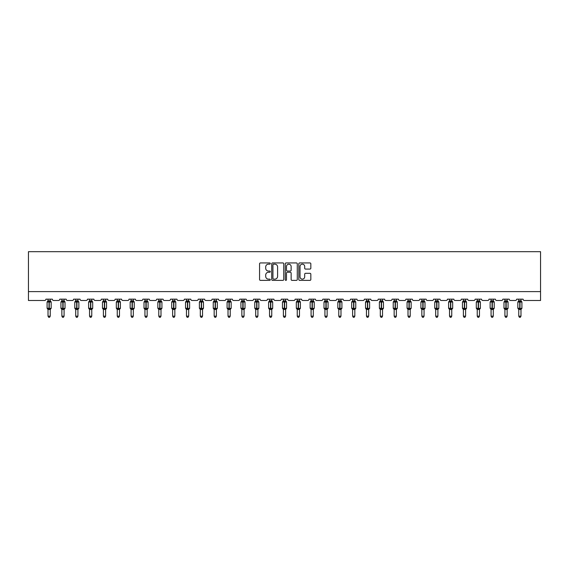 <?xml version="1.0" encoding="UTF-8"?>
<svg xmlns="http://www.w3.org/2000/svg" width="569" height="569" viewBox="0 0 569 569"><rect width="100%" height="100%" fill="white"/><g stroke="black" fill="none" stroke-linecap="round" stroke-linejoin="round"><path stroke-width="0.85" d="M270.303 263.554A0.612 0.612 0 0 0 269.692 262.942L260.431 262.942A0.868 0.868 0 0 0 259.564 263.81L259.564 279.493A0.868 0.868 0 0 0 260.431 280.368L269.692 280.368A0.612 0.612 0 0 0 270.303 279.756A0.612 0.612 0 0 0 269.692 279.144L268.49 279.144A2.788 2.788 0 0 1 265.702 276.356L265.702 275.047A2.788 2.788 0 0 1 268.49 272.259L269.692 272.259A0.612 0.612 0 0 0 270.303 271.655A0.612 0.612 0 0 0 269.692 271.043L268.49 271.043A2.788 2.788 0 0 1 265.702 268.255L265.702 266.946A2.788 2.788 0 0 1 268.49 264.158L269.692 264.158A0.612 0.612 0 0 0 270.303 263.554M309.963 269.08A0.868 0.868 0 0 0 310.83 268.212L310.83 263.81A0.868 0.868 0 0 0 309.963 262.942L299.678 262.942A0.868 0.868 0 0 0 298.81 263.81L298.81 279.493A0.868 0.868 0 0 0 299.678 280.368L309.963 280.368A0.868 0.868 0 0 0 310.83 279.493L310.83 274.18A0.868 0.868 0 0 0 309.963 273.305L305.56 273.305A0.868 0.868 0 0 0 304.692 274.18L304.692 276.811A2.333 2.333 0 0 1 302.359 279.144A2.333 2.333 0 0 1 300.027 276.811L300.027 266.491A2.333 2.333 0 0 1 302.359 264.158A2.333 2.333 0 0 1 304.692 266.491L304.692 268.212A0.868 0.868 0 0 0 305.56 269.08L309.963 269.08M540.55 291.62L540.55 251.683L28.45 251.683L28.45 300.496L44.602 300.496A1.33 1.33 0 0 0 45.933 299.166L52.327 299.166A1.33 1.33 0 0 0 53.657 300.496L58.451 300.496A1.33 1.33 0 0 0 59.781 299.166L66.168 299.166A1.33 1.33 0 0 0 67.498 300.496L72.291 300.496A1.33 1.33 0 0 0 73.621 299.166L80.016 299.166A1.33 1.33 0 0 0 81.346 300.496L86.139 300.496A1.33 1.33 0 0 0 87.47 299.166L93.864 299.166A1.33 1.33 0 0 0 95.194 300.496L99.988 300.496A1.33 1.33 0 0 0 101.318 299.166L107.705 299.166A1.33 1.33 0 0 0 109.035 300.496L113.828 300.496A1.33 1.33 0 0 0 115.158 299.166L121.553 299.166A1.33 1.33 0 0 0 122.883 300.496L127.676 300.496A1.33 1.33 0 0 0 129.007 299.166L135.394 299.166A1.33 1.33 0 0 0 136.731 300.496L141.517 300.496A1.33 1.33 0 0 0 142.855 299.166L149.242 299.166A1.33 1.33 0 0 0 150.572 300.496L155.365 300.496A1.33 1.33 0 0 0 156.695 299.166L163.09 299.166A1.33 1.33 0 0 0 164.42 300.496L169.213 300.496A1.33 1.33 0 0 0 170.544 299.166L176.931 299.166A1.33 1.33 0 0 0 178.261 300.496L183.054 300.496A1.33 1.33 0 0 0 184.384 299.166L190.779 299.166A1.33 1.33 0 0 0 192.109 300.496L196.902 300.496A1.33 1.33 0 0 0 198.232 299.166L204.62 299.166A1.33 1.33 0 0 0 205.957 300.496L210.75 300.496A1.33 1.33 0 0 0 212.081 299.166L218.468 299.166A1.33 1.33 0 0 0 219.798 300.496L224.591 300.496A1.33 1.33 0 0 0 225.921 299.166L232.316 299.166A1.33 1.33 0 0 0 233.646 300.496L238.439 300.496A1.33 1.33 0 0 0 239.769 299.166L246.157 299.166A1.33 1.33 0 0 0 247.494 300.496L252.28 300.496A1.33 1.33 0 0 0 253.618 299.166L260.005 299.166A1.33 1.33 0 0 0 261.335 300.496L266.128 300.496A1.33 1.33 0 0 0 267.458 299.166L273.853 299.166A1.33 1.33 0 0 0 275.183 300.496L279.976 300.496A1.33 1.33 0 0 0 281.306 299.166L287.694 299.166A1.33 1.33 0 0 0 289.024 300.496L293.817 300.496A1.33 1.33 0 0 0 295.147 299.166L301.542 299.166A1.33 1.33 0 0 0 302.872 300.496L307.665 300.496A1.33 1.33 0 0 0 308.995 299.166L315.382 299.166A1.33 1.33 0 0 0 316.72 300.496L321.506 300.496A1.33 1.33 0 0 0 322.843 299.166L329.231 299.166A1.33 1.33 0 0 0 330.561 300.496L335.354 300.496A1.33 1.33 0 0 0 336.684 299.166L343.079 299.166A1.33 1.33 0 0 0 344.409 300.496L349.202 300.496A1.33 1.33 0 0 0 350.532 299.166L356.919 299.166A1.33 1.33 0 0 0 358.25 300.496L363.043 300.496A1.33 1.33 0 0 0 364.38 299.166L370.768 299.166A1.33 1.33 0 0 0 372.098 300.496L376.891 300.496A1.33 1.33 0 0 0 378.221 299.166L384.616 299.166A1.33 1.33 0 0 0 385.946 300.496L390.739 300.496A1.33 1.33 0 0 0 392.069 299.166L398.456 299.166A1.33 1.33 0 0 0 399.787 300.496L404.58 300.496A1.33 1.33 0 0 0 405.91 299.166L412.305 299.166A1.33 1.33 0 0 0 413.635 300.496L418.428 300.496A1.33 1.33 0 0 0 419.758 299.166L426.145 299.166A1.33 1.33 0 0 0 427.483 300.496L432.269 300.496A1.33 1.33 0 0 0 433.606 299.166L439.993 299.166A1.33 1.33 0 0 0 441.324 300.496L446.117 300.496A1.33 1.33 0 0 0 447.447 299.166L453.842 299.166A1.33 1.33 0 0 0 455.172 300.496L459.965 300.496A1.33 1.33 0 0 0 461.295 299.166L467.682 299.166A1.33 1.33 0 0 0 469.012 300.496L473.806 300.496A1.33 1.33 0 0 0 475.136 299.166L481.53 299.166A1.33 1.33 0 0 0 482.861 300.496L487.654 300.496A1.33 1.33 0 0 0 488.984 299.166L495.379 299.166A1.33 1.33 0 0 0 496.709 300.496L501.502 300.496A1.33 1.33 0 0 0 502.832 299.166L509.219 299.166A1.33 1.33 0 0 0 510.549 300.496L515.343 300.496A1.33 1.33 0 0 0 516.673 299.166L523.067 299.166A1.33 1.33 0 0 0 524.398 300.496L540.55 300.496L540.55 291.62L28.45 291.62M283.739 263.81A0.868 0.868 0 0 0 282.864 262.942L272.587 262.942A0.868 0.868 0 0 0 271.719 263.81L271.719 279.493A0.868 0.868 0 0 0 272.587 280.368L282.864 280.368A0.868 0.868 0 0 0 283.739 279.493L283.739 263.81M286.136 262.942L296.413 262.942A0.868 0.868 0 0 1 297.281 263.81L297.281 279.493A0.868 0.868 0 0 1 296.413 280.368L292.011 280.368A0.868 0.868 0 0 1 291.143 279.493L291.143 273.134A0.868 0.868 0 0 0 290.268 272.259L287.352 272.259A0.868 0.868 0 0 0 286.484 273.134L286.484 279.756A0.612 0.612 0 0 1 285.873 280.368A0.612 0.612 0 0 1 285.261 279.756L285.261 263.81A0.868 0.868 0 0 1 286.136 262.942M273.547 264.158A0.612 0.612 0 0 0 272.935 264.77L272.935 278.533A0.612 0.612 0 0 0 273.547 279.144L274.806 279.144A2.788 2.788 0 0 0 277.594 276.356L277.594 266.946A2.788 2.788 0 0 0 274.806 264.158L273.547 264.158M291.143 266.534A2.333 2.333 0 0 0 288.81 264.208A2.333 2.333 0 0 0 286.484 266.534L286.484 270.175A0.868 0.868 0 0 0 287.352 271.043L290.268 271.043A0.868 0.868 0 0 0 291.143 270.175L291.143 266.534M48.016 316.165L50.236 316.165L49.574 317.317L48.685 317.317L48.016 316.165L48.016 309.429A0.974 0.932 180 0 0 47.504 308.611L49.261 308.242L49.261 301.627L50.883 301.613A0.441 0.441 0 0 1 51.167 302.025L47.085 302.025L47.085 308.242L48.998 308.242L48.998 301.627L47.504 301.655A0.974 0.932 0 0 0 48.016 300.837M50.236 316.165L50.243 309.387L48.998 309.515L48.998 308.64L51.167 308.242A0.441 0.441 0 0 1 50.883 308.661L50.236 309.572M50.236 309.429L50.236 309.429A0.974 0.932 180 0 1 50.755 308.611L49.261 308.64L49.261 309.515M48.998 309.515L48.016 309.429M48.016 299.166L48.016 300.88L50.236 300.837A0.974 0.932 0 0 0 50.755 301.655M50.236 299.166L50.236 300.845M48.016 300.88L47.696 301.94L48.016 300.88M50.563 301.94L50.243 300.88M50.243 309.387L50.563 308.327M48.016 309.387L47.696 308.327M61.865 316.165L64.084 316.165L63.415 317.317L62.533 317.317L61.865 316.165L61.865 309.429A0.974 0.932 180 0 0 61.352 308.611L63.109 308.242L63.109 301.627L64.724 301.613A0.441 0.441 0 0 1 65.015 302.025L60.933 302.025L60.933 308.242L62.839 308.242L62.839 301.627L61.352 301.655A0.974 0.932 0 0 0 61.865 300.837M64.084 316.165L64.084 309.387L62.839 309.515L62.839 308.64L65.015 308.242A0.441 0.441 0 0 1 64.724 308.661L64.084 309.572M64.084 309.429L64.084 309.429A0.974 0.932 180 0 1 64.596 308.611L63.109 308.64L63.109 309.515M62.839 309.515L61.865 309.429M61.865 299.166L61.865 300.88L64.084 300.837A0.974 0.932 0 0 0 64.596 301.655M64.084 299.166L64.084 300.845M61.865 300.88L61.544 301.94L61.865 300.88M64.404 301.94L64.084 300.88M64.084 309.387L64.404 308.327M61.865 309.387L61.544 308.327M75.713 316.165L77.932 316.165L77.263 317.317L76.374 317.317L75.713 316.165L75.713 309.429A0.974 0.932 180 0 0 75.2 308.611L76.95 308.242L76.95 301.627L78.572 301.613A0.441 0.441 0 0 1 78.863 302.025L74.781 302.025L74.781 308.242L76.687 308.242L76.687 301.627L75.2 301.655A0.974 0.932 0 0 0 75.713 300.837M77.932 316.165L77.932 309.387L76.687 309.515L76.687 308.64L78.863 308.242A0.441 0.441 0 0 1 78.572 308.661L77.932 309.572M77.932 309.429L77.932 309.429A0.974 0.932 180 0 1 78.444 308.611L76.95 308.64L76.95 309.515M76.687 309.515L75.713 309.429M75.713 299.166L75.713 300.88L77.932 300.837A0.974 0.932 0 0 0 78.444 301.655M77.932 299.166L77.932 300.845M75.713 300.88L75.385 301.94L75.713 300.88M78.252 301.94L77.932 300.88M77.932 309.387L78.252 308.327M75.713 309.387L75.385 308.327M89.553 316.165L91.773 316.165L91.111 317.317L90.222 317.317L89.553 316.165L89.553 309.429A0.974 0.932 180 0 0 89.041 308.611L90.798 308.242L90.798 301.627L92.413 301.613A0.441 0.441 0 0 1 92.704 302.025L88.622 302.025L88.622 308.242L90.535 308.242L90.535 301.627L89.041 301.655A0.974 0.932 0 0 0 89.553 300.837M91.773 316.165L91.773 309.387L90.535 309.515L90.535 308.64L92.704 308.242A0.441 0.441 0 0 1 92.413 308.661L91.773 309.572M91.773 309.429L91.773 309.429A0.974 0.932 180 0 1 92.285 308.611L90.798 308.64L90.798 309.515M90.535 309.515L89.553 309.429M89.553 299.166L89.553 300.88L91.773 300.837A0.974 0.932 0 0 0 92.285 301.655M91.773 299.166L91.773 300.845M89.553 300.88L89.233 301.94L89.553 300.88M92.1 301.94L91.773 300.88M91.773 309.387L92.1 308.327M89.553 309.387L89.233 308.327M103.402 316.165L105.621 316.165L104.952 317.317L104.07 317.317L103.402 316.165L103.402 309.429A0.974 0.932 180 0 0 102.889 308.611L104.646 308.242L104.646 301.627L106.261 301.613A0.441 0.441 0 0 1 106.552 302.025L102.47 302.025L102.47 308.242L104.376 308.242L104.376 301.627L102.889 301.655A0.974 0.932 0 0 0 103.402 300.837M105.621 316.165L105.621 309.387L104.376 309.515L104.376 308.64L106.552 308.242A0.441 0.441 0 0 1 106.261 308.661L105.621 309.572M105.621 309.429L105.621 309.429A0.974 0.932 180 0 1 106.133 308.611L104.646 308.64L104.646 309.515M104.376 309.515L103.402 309.429M103.402 299.166L103.402 300.88L105.621 300.837A0.974 0.932 0 0 0 106.133 301.655M105.621 299.166L105.621 300.845M103.402 300.88L103.081 301.94L103.402 300.88M105.941 301.94L105.621 300.88M105.621 309.387L105.941 308.327M103.402 309.387L103.081 308.327M117.25 316.165L119.469 316.165L118.8 317.317L117.911 317.317L117.25 316.165L117.25 309.429A0.974 0.932 180 0 0 116.73 308.611L118.487 308.242L118.487 301.627L120.109 301.613A0.441 0.441 0 0 1 120.4 302.025L116.318 302.025L116.318 308.242L118.224 308.242L118.224 301.627L116.73 301.655A0.974 0.932 0 0 0 117.25 300.837M119.469 316.165L119.469 309.387L118.224 309.515L118.224 308.64L120.4 308.242A0.441 0.441 0 0 1 120.109 308.661L119.469 309.572M119.469 309.429L119.469 309.429A0.974 0.932 180 0 1 119.981 308.611L118.487 308.64L118.487 309.515M118.224 309.515L117.25 309.429M117.25 299.166L117.242 300.88L119.469 300.837A0.974 0.932 0 0 0 119.981 301.655M119.469 299.166L119.469 300.845M117.242 300.88L116.922 301.94L117.242 300.88M119.789 301.94L119.469 300.88M119.469 309.387L119.789 308.327M117.242 309.387L116.922 308.327M131.09 316.165L133.31 316.165L132.641 317.317L131.759 317.317L131.09 316.165L131.09 309.429A0.974 0.932 180 0 0 130.578 308.611L132.335 308.242L132.335 301.627L133.95 301.613A0.441 0.441 0 0 1 134.241 302.025L130.159 302.025L130.159 308.242L132.065 308.242L132.065 301.627L130.578 301.655A0.974 0.932 0 0 0 131.09 300.837M133.31 316.165L133.31 309.387L132.065 309.515L132.065 308.64L134.241 308.242A0.441 0.441 0 0 1 133.95 308.661L133.31 309.572M133.31 309.429L133.31 309.429A0.974 0.932 180 0 1 133.822 308.611L132.335 308.64L132.335 309.515M132.065 309.515L131.09 309.429M131.09 299.166L131.09 300.88L133.31 300.837A0.974 0.932 0 0 0 133.822 301.655M133.31 299.166L133.31 300.845M131.09 300.88L130.77 301.94L131.09 300.88M133.63 301.94L133.31 300.88M133.31 309.387L133.63 308.327M131.09 309.387L130.77 308.327M144.939 316.165L147.158 316.165L146.489 317.317L145.6 317.317L144.939 316.165L144.939 309.429A0.974 0.932 180 0 0 144.426 308.611L146.183 308.242L146.183 301.627L147.798 301.613A0.441 0.441 0 0 1 148.089 302.025L144.007 302.025L144.007 308.242L145.913 308.242L145.913 301.627L144.426 301.655A0.974 0.932 0 0 0 144.939 300.837M147.158 316.165L147.158 309.387L145.913 309.515L145.913 308.64L148.089 308.242A0.441 0.441 0 0 1 147.798 308.661L147.158 309.572M147.158 309.429L147.158 309.429A0.974 0.932 180 0 1 147.67 308.611L146.183 308.64L146.183 309.515M145.913 309.515L144.939 309.429M144.939 299.166L144.939 300.88L147.158 300.837A0.974 0.932 0 0 0 147.67 301.655M147.158 299.166L147.158 300.845M144.939 300.88L144.618 301.94L144.939 300.88M147.478 301.94L147.158 300.88M147.158 309.387L147.478 308.327M144.939 309.387L144.618 308.327M158.779 316.165L160.999 316.165L160.337 317.317L159.448 317.317L158.779 316.165L158.779 309.429A0.974 0.932 180 0 0 158.267 308.611L160.024 308.242L160.024 301.627L161.639 301.613A0.441 0.441 0 0 1 161.93 302.025L157.848 302.025L157.848 308.242L159.761 308.242L159.761 301.627L158.267 301.655A0.974 0.932 0 0 0 158.779 300.837M160.999 316.165L160.999 309.387L159.761 309.515L159.761 308.64L161.93 308.242A0.441 0.441 0 0 1 161.639 308.661L160.999 309.572M160.999 309.429L160.999 309.429A0.974 0.932 180 0 1 161.511 308.611L160.024 308.64L160.024 309.515M159.761 309.515L158.779 309.429M158.779 299.166L158.779 300.88L160.999 300.837A0.974 0.932 0 0 0 161.511 301.655M160.999 299.166L160.999 300.845M158.779 300.88L158.459 301.94L158.779 300.88M161.326 301.94L160.999 300.88M160.999 309.387L161.326 308.327M158.779 309.387L158.459 308.327M172.627 316.165L174.847 316.165L174.178 317.317L173.296 317.317L172.627 316.165L172.627 309.429A0.974 0.932 180 0 0 172.115 308.611L173.872 308.242L173.872 301.627L175.487 301.613A0.441 0.441 0 0 1 175.778 302.025L171.696 302.025L171.696 308.242L173.602 308.242L173.602 301.627L172.115 301.655A0.974 0.932 0 0 0 172.627 300.837M174.847 316.165L174.847 309.387L173.602 309.515L173.602 308.64L175.778 308.242A0.441 0.441 0 0 1 175.487 308.661L174.847 309.572M174.847 309.429L174.847 309.429A0.974 0.932 180 0 1 175.359 308.611L173.872 308.64L173.872 309.515M173.602 309.515L172.627 309.429M172.627 299.166L172.627 300.88L174.847 300.837A0.974 0.932 0 0 0 175.359 301.655M174.847 299.166L174.847 300.845M172.627 300.88L172.307 301.94L172.627 300.88M175.167 301.94L174.847 300.88M174.847 309.387L175.167 308.327M172.627 309.387L172.307 308.327M186.476 316.165L188.695 316.165L188.026 317.317L187.137 317.317L186.476 316.165L186.476 309.429A0.974 0.932 180 0 0 185.963 308.611L187.713 308.242L187.713 301.627L189.335 301.613A0.441 0.441 0 0 1 189.626 302.025L185.544 302.025L185.544 308.242L187.45 308.242L187.45 301.627L185.963 301.655A0.974 0.932 0 0 0 186.476 300.837M188.695 316.165L188.695 309.387L187.45 309.515L187.45 308.64L189.626 308.242A0.441 0.441 0 0 1 189.335 308.661L188.695 309.572M188.695 309.429L188.695 309.429A0.974 0.932 180 0 1 189.207 308.611L187.713 308.64L187.713 309.515M187.45 309.515L186.476 309.429M186.476 299.166L186.476 300.88L188.695 300.837A0.974 0.932 0 0 0 189.207 301.655M188.695 299.166L188.695 300.845M186.476 300.88L186.148 301.94L186.476 300.88M189.015 301.94L188.695 300.88M188.695 309.387L189.015 308.327M186.476 309.387L186.148 308.327M200.316 316.165L202.536 316.165L201.874 317.317L200.985 317.317L200.316 316.165L200.316 309.429A0.974 0.932 180 0 0 199.804 308.611L201.561 308.242L201.561 301.627L203.176 301.613A0.441 0.441 0 0 1 203.467 302.025L199.385 302.025L199.385 308.242L201.298 308.242L201.298 301.627L199.804 301.655A0.974 0.932 0 0 0 200.316 300.837M202.536 316.165L202.536 309.387L201.298 309.515L201.298 308.64L203.467 308.242A0.441 0.441 0 0 1 203.176 308.661L202.536 309.572M202.536 309.429L202.536 309.429A0.974 0.932 180 0 1 203.048 308.611L201.561 308.64L201.561 309.515M201.298 309.515L200.316 309.429M200.316 299.166L200.316 300.88L202.536 300.837A0.974 0.932 0 0 0 203.048 301.655M202.536 299.166L202.536 300.845M200.316 300.88L199.996 301.94L200.316 300.88M202.863 301.94L202.536 300.88M202.536 309.387L202.863 308.327M200.316 309.387L199.996 308.327M214.164 316.165L216.384 316.165L215.715 317.317L214.833 317.317L214.164 316.165L214.164 309.429A0.974 0.932 180 0 0 213.652 308.611L215.409 308.242L215.409 301.627L217.024 301.613A0.441 0.441 0 0 1 217.315 302.025L213.233 302.025L213.233 308.242L215.139 308.242L215.139 301.627L213.652 301.655A0.974 0.932 0 0 0 214.164 300.837M216.384 316.165L216.384 309.387L215.139 309.515L215.139 308.64L217.315 308.242A0.441 0.441 0 0 1 217.024 308.661L216.384 309.572M216.384 309.429L216.384 309.429A0.974 0.932 180 0 1 216.896 308.611L215.409 308.64L215.409 309.515M215.139 309.515L214.164 309.429M214.164 299.166L214.164 300.88L216.384 300.837A0.974 0.932 0 0 0 216.896 301.655M216.384 299.166L216.384 300.845M214.164 300.88L213.844 301.94L214.164 300.88M216.704 301.94L216.384 300.88M216.384 309.387L216.704 308.327M214.164 309.387L213.844 308.327M228.013 316.165L230.225 316.165L229.563 317.317L228.674 317.317L228.013 316.165L228.013 309.429A0.974 0.932 180 0 0 227.493 308.611L229.25 308.242L229.25 301.627L230.872 301.613A0.441 0.441 0 0 1 231.163 302.025L227.081 302.025L227.081 308.242L228.987 308.242L228.987 301.627L227.493 301.655A0.974 0.932 0 0 0 228.013 300.837M230.225 316.165L230.232 309.387L228.987 309.515L228.987 308.64L231.163 308.242A0.441 0.441 0 0 1 230.872 308.661L230.225 309.572M230.225 309.429L230.225 309.429A0.974 0.932 180 0 1 230.744 308.611L229.25 308.64L229.25 309.515M228.987 309.515L228.013 309.429M228.013 299.166L228.005 300.88L230.225 300.837A0.974 0.932 0 0 0 230.744 301.655M230.225 299.166L230.225 300.845M228.005 300.88L227.685 301.94L228.005 300.88M230.552 301.94L230.232 300.88M230.232 309.387L230.552 308.327M228.005 309.387L227.685 308.327M241.853 316.165L244.073 316.165L243.404 317.317L242.522 317.317L241.853 316.165L241.853 309.429A0.974 0.932 180 0 0 241.341 308.611L243.098 308.242L243.098 301.627L244.713 301.613A0.441 0.441 0 0 1 245.004 302.025L240.922 302.025L240.922 308.242L242.828 308.242L242.828 301.627L241.341 301.655A0.974 0.932 0 0 0 241.853 300.837M244.073 316.165L244.073 309.387L242.828 309.515L242.828 308.64L245.004 308.242A0.441 0.441 0 0 1 244.713 308.661L244.073 309.572M244.073 309.429L244.073 309.429A0.974 0.932 180 0 1 244.585 308.611L243.098 308.64L243.098 309.515M242.828 309.515L241.853 309.429M241.853 299.166L241.853 300.88L244.073 300.837A0.974 0.932 0 0 0 244.585 301.655M244.073 299.166L244.073 300.845M241.853 300.88L241.533 301.94L241.853 300.88M244.393 301.94L244.073 300.88M244.073 309.387L244.393 308.327M241.853 309.387L241.533 308.327M255.701 316.165L257.921 316.165L257.252 317.317L256.363 317.317L255.701 316.165L255.701 309.429A0.974 0.932 180 0 0 255.189 308.611L256.939 308.242L256.939 301.627L258.561 301.613A0.441 0.441 0 0 1 258.852 302.025L254.77 302.025L254.77 308.242L256.676 308.242L256.676 301.627L255.189 301.655A0.974 0.932 0 0 0 255.701 300.837M257.921 316.165L257.921 309.387L256.676 309.515L256.676 308.64L258.852 308.242A0.441 0.441 0 0 1 258.561 308.661L257.921 309.572M257.921 309.429L257.921 309.429A0.974 0.932 180 0 1 258.433 308.611L256.939 308.64L256.939 309.515M256.676 309.515L255.701 309.429M255.701 299.166L255.701 300.88L257.921 300.837A0.974 0.932 0 0 0 258.433 301.655M257.921 299.166L257.921 300.845M255.701 300.88L255.381 301.94L255.701 300.88M258.241 301.94L257.921 300.88M257.921 309.387L258.241 308.327M255.701 309.387L255.381 308.327M269.542 316.165L271.762 316.165L271.1 317.317L270.211 317.317L269.542 316.165L269.542 309.429A0.974 0.932 180 0 0 269.03 308.611L270.787 308.242L270.787 301.627L272.402 301.613A0.441 0.441 0 0 1 272.693 302.025L268.611 302.025L268.611 308.242L270.524 308.242L270.524 301.627L269.03 301.655A0.974 0.932 0 0 0 269.542 300.837M271.762 316.165L271.762 309.387L270.524 309.515L270.524 308.64L272.693 308.242A0.441 0.441 0 0 1 272.402 308.661L271.762 309.572M271.762 309.429L271.762 309.429A0.974 0.932 180 0 1 272.274 308.611L270.787 308.64L270.787 309.515M270.524 309.515L269.542 309.429M269.542 299.166L269.542 300.88L271.762 300.837A0.974 0.932 0 0 0 272.274 301.655M271.762 299.166L271.762 300.845M269.542 300.88L269.222 301.94L269.542 300.88M272.089 301.94L271.762 300.88M271.762 309.387L272.089 308.327M269.542 309.387L269.222 308.327M283.39 316.165L285.61 316.165L284.941 317.317L284.059 317.317L283.39 316.165L283.39 309.429A0.974 0.932 180 0 0 282.878 308.611L284.635 308.242L284.635 301.627L286.25 301.613A0.441 0.441 0 0 1 286.541 302.025L282.459 302.025L282.459 308.242L284.365 308.242L284.365 301.627L282.878 301.655A0.974 0.932 0 0 0 283.39 300.837M285.61 316.165L285.61 309.387L284.365 309.515L284.365 308.64L286.541 308.242A0.441 0.441 0 0 1 286.25 308.661L285.61 309.572M285.61 309.429L285.61 309.429A0.974 0.932 180 0 1 286.122 308.611L284.635 308.64L284.635 309.515M284.365 309.515L283.39 309.429M283.39 299.166L283.39 300.88L285.61 300.837A0.974 0.932 0 0 0 286.122 301.655M285.61 299.166L285.61 300.845M283.39 300.88L283.07 301.94L283.39 300.88M285.93 301.94L285.61 300.88M285.61 309.387L285.93 308.327M283.39 309.387L283.07 308.327M297.238 316.165L299.458 316.165L298.789 317.317L297.9 317.317L297.238 316.165L297.238 309.429A0.974 0.932 180 0 0 296.726 308.611L298.476 308.242L298.476 301.627L300.098 301.613A0.441 0.441 0 0 1 300.389 302.025L296.307 302.025L296.307 308.242L298.213 308.242L298.213 301.627L296.726 301.655A0.974 0.932 0 0 0 297.238 300.837M299.458 316.165L299.458 309.387L298.213 309.515L298.213 308.64L300.389 308.242A0.441 0.441 0 0 1 300.098 308.661L299.458 309.572M299.458 309.429L299.458 309.429A0.974 0.932 180 0 1 299.97 308.611L298.476 308.64L298.476 309.515M298.213 309.515L297.238 309.429M297.238 299.166L297.238 300.88L299.458 300.837A0.974 0.932 0 0 0 299.97 301.655M299.458 299.166L299.458 300.845M297.238 300.88L296.911 301.94L297.238 300.88M299.778 301.94L299.458 300.88M299.458 309.387L299.778 308.327M297.238 309.387L296.911 308.327M311.079 316.165L313.299 316.165L312.637 317.317L311.748 317.317L311.079 316.165L311.079 309.429A0.974 0.932 180 0 0 310.567 308.611L312.324 308.242L312.324 301.627L313.939 301.613A0.441 0.441 0 0 1 314.23 302.025L310.148 302.025L310.148 308.242L312.061 308.242L312.061 301.627L310.567 301.655A0.974 0.932 0 0 0 311.079 300.837M313.299 316.165L313.299 309.387L312.061 309.515L312.061 308.64L314.23 308.242A0.441 0.441 0 0 1 313.939 308.661L313.299 309.572M313.299 309.429L313.299 309.429A0.974 0.932 180 0 1 313.811 308.611L312.324 308.64L312.324 309.515M312.061 309.515L311.079 309.429M311.079 299.166L311.079 300.88L313.299 300.837A0.974 0.932 0 0 0 313.811 301.655M313.299 299.166L313.299 300.845M311.079 300.88L310.759 301.94L311.079 300.88M313.619 301.94L313.299 300.88M313.299 309.387L313.619 308.327M311.079 309.387L310.759 308.327M324.927 316.165L327.147 316.165L326.478 317.317L325.596 317.317L324.927 316.165L324.927 309.429A0.974 0.932 180 0 0 324.415 308.611L326.172 308.242L326.172 301.627L327.787 301.613A0.441 0.441 0 0 1 328.078 302.025L323.996 302.025L323.996 308.242L325.902 308.242L325.902 301.627L324.415 301.655A0.974 0.932 0 0 0 324.927 300.837M327.147 316.165L327.147 309.387L325.902 309.515L325.902 308.64L328.078 308.242A0.441 0.441 0 0 1 327.787 308.661L327.147 309.572M327.147 309.429L327.147 309.429A0.974 0.932 180 0 1 327.659 308.611L326.172 308.64L326.172 309.515M325.902 309.515L324.927 309.429M324.927 299.166L324.927 300.88L327.147 300.837A0.974 0.932 0 0 0 327.659 301.655M327.147 299.166L327.147 300.845M324.927 300.88L324.607 301.94L324.927 300.88M327.467 301.94L327.147 300.88M327.147 309.387L327.467 308.327M324.927 309.387L324.607 308.327M338.775 316.165L340.987 316.165L340.326 317.317L339.437 317.317L338.775 316.165L338.775 309.429A0.974 0.932 180 0 0 338.256 308.611L340.013 308.242L340.013 301.627L341.635 301.613A0.441 0.441 0 0 1 341.919 302.025L337.837 302.025L337.837 308.242L339.75 308.242L339.75 301.627L338.256 301.655A0.974 0.932 0 0 0 338.775 300.837M340.987 316.165L340.995 309.387L339.75 309.515L339.75 308.64L341.919 308.242A0.441 0.441 0 0 1 341.635 308.661L340.987 309.572M340.987 309.429L340.987 309.429A0.974 0.932 180 0 1 341.507 308.611L340.013 308.64L340.013 309.515M339.75 309.515L338.775 309.429M338.775 299.166L338.768 300.88L340.987 300.837A0.974 0.932 0 0 0 341.507 301.655M340.987 299.166L340.987 300.845M338.768 300.88L338.448 301.94L338.768 300.88M341.315 301.94L340.995 300.88M340.995 309.387L341.315 308.327M338.768 309.387L338.448 308.327M352.616 316.165L354.836 316.165L354.167 317.317L353.285 317.317L352.616 316.165L352.616 309.429A0.974 0.932 180 0 0 352.104 308.611L353.861 308.242L353.861 301.627L355.476 301.613A0.441 0.441 0 0 1 355.767 302.025L351.685 302.025L351.685 308.242L353.591 308.242L353.591 301.627L352.104 301.655A0.974 0.932 0 0 0 352.616 300.837M354.836 316.165L354.836 309.387L353.591 309.515L353.591 308.64L355.767 308.242A0.441 0.441 0 0 1 355.476 308.661L354.836 309.572M354.836 309.429L354.836 309.429A0.974 0.932 180 0 1 355.348 308.611L353.861 308.64L353.861 309.515M353.591 309.515L352.616 309.429M352.616 299.166L352.616 300.88L354.836 300.837A0.974 0.932 0 0 0 355.348 301.655M354.836 299.166L354.836 300.845M352.616 300.88L352.296 301.94L352.616 300.88M355.156 301.94L354.836 300.88M354.836 309.387L355.156 308.327M352.616 309.387L352.296 308.327M366.464 316.165L368.684 316.165L368.015 317.317L367.126 317.317L366.464 316.165L366.464 309.429A0.974 0.932 180 0 0 365.952 308.611L367.702 308.242L367.702 301.627L369.324 301.613A0.441 0.441 0 0 1 369.615 302.025L365.533 302.025L365.533 308.242L367.439 308.242L367.439 301.627L365.952 301.655A0.974 0.932 0 0 0 366.464 300.837M368.684 316.165L368.684 309.387L367.439 309.515L367.439 308.64L369.615 308.242A0.441 0.441 0 0 1 369.324 308.661L368.684 309.572M368.684 309.429L368.684 309.429A0.974 0.932 180 0 1 369.196 308.611L367.702 308.64L367.702 309.515M367.439 309.515L366.464 309.429M366.464 299.166L366.464 300.88L368.684 300.837A0.974 0.932 0 0 0 369.196 301.655M368.684 299.166L368.684 300.845M366.464 300.88L366.137 301.94L366.464 300.88M369.004 301.94L368.684 300.88M368.684 309.387L369.004 308.327M366.464 309.387L366.137 308.327M380.305 316.165L382.524 316.165L381.863 317.317L380.974 317.317L380.305 316.165L380.305 309.429A0.974 0.932 180 0 0 379.793 308.611L381.55 308.242L381.55 301.627L383.165 301.613A0.441 0.441 0 0 1 383.456 302.025L379.374 302.025L379.374 308.242L381.287 308.242L381.287 301.627L379.793 301.655A0.974 0.932 0 0 0 380.305 300.837M382.524 316.165L382.524 309.387L381.287 309.515L381.287 308.64L383.456 308.242A0.441 0.441 0 0 1 383.165 308.661L382.524 309.572M382.524 309.429L382.524 309.429A0.974 0.932 180 0 1 383.037 308.611L381.55 308.64L381.55 309.515M381.287 309.515L380.305 309.429M380.305 299.166L380.305 300.88L382.524 300.837A0.974 0.932 0 0 0 383.037 301.655M382.524 299.166L382.524 300.845M380.305 300.88L379.985 301.94L380.305 300.88M382.852 301.94L382.524 300.88M382.524 309.387L382.852 308.327M380.305 309.387L379.985 308.327M394.153 316.165L396.373 316.165L395.704 317.317L394.822 317.317L394.153 316.165L394.153 309.429A0.974 0.932 180 0 0 393.641 308.611L395.398 308.242L395.398 301.627L397.013 301.613A0.441 0.441 0 0 1 397.304 302.025L393.222 302.025L393.222 308.242L395.128 308.242L395.128 301.627L393.641 301.655A0.974 0.932 0 0 0 394.153 300.837M396.373 316.165L396.373 309.387L395.128 309.515L395.128 308.64L397.304 308.242A0.441 0.441 0 0 1 397.013 308.661L396.373 309.572M396.373 309.429L396.373 309.429A0.974 0.932 180 0 1 396.885 308.611L395.398 308.64L395.398 309.515M395.128 309.515L394.153 309.429M394.153 299.166L394.153 300.88L396.373 300.837A0.974 0.932 0 0 0 396.885 301.655M396.373 299.166L396.373 300.845M394.153 300.88L393.833 301.94L394.153 300.88M396.693 301.94L396.373 300.88M396.373 309.387L396.693 308.327M394.153 309.387L393.833 308.327M408.001 316.165L410.221 316.165L409.552 317.317L408.663 317.317L408.001 316.165L408.001 309.429A0.974 0.932 180 0 0 407.489 308.611L409.239 308.242L409.239 301.627L410.861 301.613A0.441 0.441 0 0 1 411.152 302.025L407.07 302.025L407.07 308.242L408.976 308.242L408.976 301.627L407.489 301.655A0.974 0.932 0 0 0 408.001 300.837M410.221 316.165L410.221 309.387L408.976 309.515L408.976 308.64L411.152 308.242A0.441 0.441 0 0 1 410.861 308.661L410.221 309.572M410.221 309.429L410.221 309.429A0.974 0.932 180 0 1 410.733 308.611L409.239 308.64L409.239 309.515M408.976 309.515L408.001 309.429M408.001 299.166L408.001 300.88L410.221 300.837A0.974 0.932 0 0 0 410.733 301.655M410.221 299.166L410.221 300.845M408.001 300.88L407.674 301.94L408.001 300.88M410.541 301.94L410.221 300.88M410.221 309.387L410.541 308.327M408.001 309.387L407.674 308.327M421.842 316.165L424.061 316.165L423.4 317.317L422.511 317.317L421.842 316.165L421.842 309.429A0.974 0.932 180 0 0 421.33 308.611L423.087 308.242L423.087 301.627L424.702 301.613A0.441 0.441 0 0 1 424.993 302.025L420.911 302.025L420.911 308.242L422.817 308.242L422.817 301.627L421.33 301.655A0.974 0.932 0 0 0 421.842 300.837M424.061 316.165L424.061 309.387L422.817 309.515L422.817 308.64L424.993 308.242A0.441 0.441 0 0 1 424.702 308.661L424.061 309.572M424.061 309.429L424.061 309.429A0.974 0.932 180 0 1 424.574 308.611L423.087 308.64L423.087 309.515M422.817 309.515L421.842 309.429M421.842 299.166L421.842 300.88L424.061 300.837A0.974 0.932 0 0 0 424.574 301.655M424.061 299.166L424.061 300.845M421.842 300.88L421.522 301.94L421.842 300.88M424.382 301.94L424.061 300.88M424.061 309.387L424.382 308.327M421.842 309.387L421.522 308.327M435.69 316.165L437.91 316.165L437.241 317.317L436.359 317.317L435.69 316.165L435.69 309.429A0.974 0.932 180 0 0 435.178 308.611L436.935 308.242L436.935 301.627L438.55 301.613A0.441 0.441 0 0 1 438.841 302.025L434.759 302.025L434.759 308.242L436.665 308.242L436.665 301.627L435.178 301.655A0.974 0.932 0 0 0 435.69 300.837M437.91 316.165L437.91 309.387L436.665 309.515L436.665 308.64L438.841 308.242A0.441 0.441 0 0 1 438.55 308.661L437.91 309.572M437.91 309.429L437.91 309.429A0.974 0.932 180 0 1 438.422 308.611L436.935 308.64L436.935 309.515M436.665 309.515L435.69 309.429M435.69 299.166L435.69 300.88L437.91 300.837A0.974 0.932 0 0 0 438.422 301.655M437.91 299.166L437.91 300.845M435.69 300.88L435.37 301.94L435.69 300.88M438.23 301.94L437.91 300.88M437.91 309.387L438.23 308.327M435.69 309.387L435.37 308.327M449.531 316.165L451.75 316.165L451.089 317.317L450.2 317.317L449.531 316.165L449.531 309.429A0.974 0.932 180 0 0 449.019 308.611L450.776 308.242L450.776 301.627L452.398 301.613A0.441 0.441 0 0 1 452.682 302.025L448.6 302.025L448.6 308.242L450.513 308.242L450.513 301.627L449.019 301.655A0.974 0.932 0 0 0 449.531 300.837M451.75 316.165L451.758 309.387L450.513 309.515L450.513 308.64L452.682 308.242A0.441 0.441 0 0 1 452.398 308.661L451.75 309.572M451.75 309.429L451.75 309.429A0.974 0.932 180 0 1 452.27 308.611L450.776 308.64L450.776 309.515M450.513 309.515L449.531 309.429M449.531 299.166L449.531 300.88L451.75 300.837A0.974 0.932 0 0 0 452.27 301.655M451.75 299.166L451.75 300.845M449.531 300.88L449.211 301.94L449.531 300.88M452.078 301.94L451.758 300.88M451.758 309.387L452.078 308.327M449.531 309.387L449.211 308.327M463.379 316.165L465.598 316.165L464.93 317.317L464.048 317.317L463.379 316.165L463.379 309.429A0.974 0.932 180 0 0 462.867 308.611L464.624 308.242L464.624 301.627L466.239 301.613A0.441 0.441 0 0 1 466.53 302.025L462.448 302.025L462.448 308.242L464.354 308.242L464.354 301.627L462.867 301.655A0.974 0.932 0 0 0 463.379 300.837M465.598 316.165L465.598 309.387L464.354 309.515L464.354 308.64L466.53 308.242A0.441 0.441 0 0 1 466.239 308.661L465.598 309.572M465.598 309.429L465.598 309.429A0.974 0.932 180 0 1 466.111 308.611L464.624 308.64L464.624 309.515M464.354 309.515L463.379 309.429M463.379 299.166L463.379 300.88L465.598 300.837A0.974 0.932 0 0 0 466.111 301.655M465.598 299.166L465.598 300.845M463.379 300.88L463.059 301.94L463.379 300.88M465.919 301.94L465.598 300.88M465.598 309.387L465.919 308.327M463.379 309.387L463.059 308.327M477.227 316.165L479.447 316.165L478.778 317.317L477.889 317.317L477.227 316.165L477.227 309.429A0.974 0.932 180 0 0 476.715 308.611L478.465 308.242L478.465 301.627L480.087 301.613A0.441 0.441 0 0 1 480.378 302.025L476.296 302.025L476.296 308.242L478.202 308.242L478.202 301.627L476.715 301.655A0.974 0.932 0 0 0 477.227 300.837M479.447 316.165L479.447 309.387L478.202 309.515L478.202 308.64L480.378 308.242A0.441 0.441 0 0 1 480.087 308.661L479.447 309.572M479.447 309.429L479.447 309.429A0.974 0.932 180 0 1 479.959 308.611L478.465 308.64L478.465 309.515M478.202 309.515L477.227 309.429M477.227 299.166L477.227 300.88L479.447 300.837A0.974 0.932 0 0 0 479.959 301.655M479.447 299.166L479.447 300.845M477.227 300.88L476.9 301.94L477.227 300.88M479.767 301.94L479.447 300.88M479.447 309.387L479.767 308.327M477.227 309.387L476.9 308.327M491.068 316.165L493.287 316.165L492.626 317.317L491.737 317.317L491.068 316.165L491.068 309.429A0.974 0.932 180 0 0 490.556 308.611L492.313 308.242L492.313 301.627L493.928 301.613A0.441 0.441 0 0 1 494.219 302.025L490.137 302.025L490.137 308.242L492.05 308.242L492.05 301.627L490.556 301.655A0.974 0.932 0 0 0 491.068 300.837M493.287 316.165L493.287 309.387L492.05 309.515L492.05 308.64L494.219 308.242A0.441 0.441 0 0 1 493.928 308.661L493.287 309.572M493.287 309.429L493.287 309.429A0.974 0.932 180 0 1 493.8 308.611L492.313 308.64L492.313 309.515M492.05 309.515L491.068 309.429M491.068 299.166L491.068 300.88L493.287 300.837A0.974 0.932 0 0 0 493.8 301.655M493.287 299.166L493.287 300.845M491.068 300.88L490.748 301.94L491.068 300.88M493.615 301.94L493.287 300.88M493.287 309.387L493.615 308.327M491.068 309.387L490.748 308.327M504.916 316.165L507.135 316.165L506.467 317.317L505.585 317.317L504.916 316.165L504.916 309.429A0.974 0.932 180 0 0 504.404 308.611L506.161 308.242L506.161 301.627L507.776 301.613A0.441 0.441 0 0 1 508.067 302.025L503.985 302.025L503.985 308.242L505.891 308.242L505.891 301.627L504.404 301.655A0.974 0.932 0 0 0 504.916 300.837M507.135 316.165L507.135 309.387L505.891 309.515L505.891 308.64L508.067 308.242A0.441 0.441 0 0 1 507.776 308.661L507.135 309.572M507.135 309.429L507.135 309.429A0.974 0.932 180 0 1 507.648 308.611L506.161 308.64L506.161 309.515M505.891 309.515L504.916 309.429M504.916 299.166L504.916 300.88L507.135 300.837A0.974 0.932 0 0 0 507.648 301.655M507.135 299.166L507.135 300.845M504.916 300.88L504.596 301.94L504.916 300.88M507.456 301.94L507.135 300.88M507.135 309.387L507.456 308.327M504.916 309.387L504.596 308.327M518.764 316.165L520.984 316.165L520.315 317.317L519.426 317.317L518.764 316.165L518.764 309.429A0.974 0.932 180 0 0 518.245 308.611L520.002 308.242L520.002 301.627L521.624 301.613A0.441 0.441 0 0 1 521.915 302.025L517.833 302.025L517.833 308.242L519.739 308.242L519.739 301.627L518.245 301.655A0.974 0.932 0 0 0 518.764 300.837M520.984 316.165L520.984 309.387L519.739 309.515L519.739 308.64L521.915 308.242A0.441 0.441 0 0 1 521.624 308.661L520.984 309.572M520.984 309.429L520.984 309.429A0.974 0.932 180 0 1 521.496 308.611L520.002 308.64L520.002 309.515M519.739 309.515L518.764 309.429M518.764 299.166L518.757 300.88L520.984 300.837A0.974 0.932 0 0 0 521.496 301.655M520.984 299.166L520.984 300.845M518.757 300.88L518.437 301.94L518.757 300.88M521.304 301.94L520.984 300.88M520.984 309.387L521.304 308.327M518.757 309.387L518.437 308.327M49.261 300.752L49.261 301.627L48.998 300.752M63.109 300.752L63.109 301.627L62.839 300.752M76.95 300.752L76.95 301.627L76.687 300.752M90.798 300.752L90.798 301.627L90.535 300.752M104.646 300.752L104.646 301.627L104.376 300.752M118.487 300.752L118.487 301.627L118.224 300.752M132.335 300.752L132.335 301.627L132.065 300.752M146.183 300.752L146.183 301.627L145.913 300.752M160.024 300.752L160.024 301.627L159.761 300.752M173.872 300.752L173.872 301.627L173.602 300.752M187.713 300.752L187.713 301.627L187.45 300.752M201.561 300.752L201.561 301.627L201.298 300.752M215.409 300.752L215.409 301.627L215.139 300.752M229.25 300.752L229.25 301.627L228.987 300.752M243.098 300.752L243.098 301.627L242.828 300.752M256.939 300.752L256.939 301.627L256.676 300.752M270.787 300.752L270.787 301.627L270.524 300.752M284.635 300.752L284.635 301.627L284.365 300.752M298.476 300.752L298.476 301.627L298.213 300.752M312.324 300.752L312.324 301.627L312.061 300.752M326.172 300.752L326.172 301.627L325.902 300.752M340.013 300.752L340.013 301.627L339.75 300.752M353.861 300.752L353.861 301.627L353.591 300.752M367.702 300.752L367.702 301.627L367.439 300.752M381.55 300.752L381.55 301.627L381.287 300.752M395.398 300.752L395.398 301.627L395.128 300.752M409.239 300.752L409.239 301.627L408.976 300.752M423.087 300.752L423.087 301.627L422.817 300.752M436.935 300.752L436.935 301.627L436.665 300.752M450.776 300.752L450.776 301.627L450.513 300.752M464.624 300.752L464.624 301.627L464.354 300.752M478.465 300.752L478.465 301.627L478.202 300.752M492.313 300.752L492.313 301.627L492.05 300.752M506.161 300.752L506.161 301.627L505.891 300.752M520.002 300.752L520.002 301.627L519.739 300.752M51.167 308.242L51.167 302.025M48.016 309.572L47.085 308.242M48.016 300.695L47.085 302.025M50.883 301.613L50.236 300.695M65.015 308.242L65.015 302.025M61.865 309.572L60.933 308.242M61.865 300.695L60.933 302.025M64.724 301.613L64.084 300.695M78.863 308.242L78.863 302.025M75.713 309.572L74.781 308.242M75.713 300.695L74.781 302.025M78.572 301.613L77.932 300.695M92.704 308.242L92.704 302.025M89.553 309.572L88.622 308.242M89.553 300.695L88.622 302.025M92.413 301.613L91.773 300.695M106.552 308.242L106.552 302.025M103.402 309.572L102.47 308.242M103.402 300.695L102.47 302.025M106.261 301.613L105.621 300.695M120.4 308.242L120.4 302.025M117.25 309.572L116.318 308.242M117.25 300.695L116.318 302.025M120.109 301.613L119.469 300.695M134.241 308.242L134.241 302.025M131.09 309.572L130.159 308.242M131.09 300.695L130.159 302.025M133.95 301.613L133.31 300.695M148.089 308.242L148.089 302.025M144.939 309.572L144.007 308.242M144.939 300.695L144.007 302.025M147.798 301.613L147.158 300.695M161.93 308.242L161.93 302.025M158.779 309.572L157.848 308.242M158.779 300.695L157.848 302.025M161.639 301.613L160.999 300.695M175.778 308.242L175.778 302.025M172.627 309.572L171.696 308.242M172.627 300.695L171.696 302.025M175.487 301.613L174.847 300.695M189.626 308.242L189.626 302.025M186.476 309.572L185.544 308.242M186.476 300.695L185.544 302.025M189.335 301.613L188.695 300.695M203.467 308.242L203.467 302.025M200.316 309.572L199.385 308.242M200.316 300.695L199.385 302.025M203.176 301.613L202.536 300.695M217.315 308.242L217.315 302.025M214.164 309.572L213.233 308.242M214.164 300.695L213.233 302.025M217.024 301.613L216.384 300.695M231.163 308.242L231.163 302.025M228.013 309.572L227.081 308.242M228.013 300.695L227.081 302.025M230.872 301.613L230.225 300.695M245.004 308.242L245.004 302.025M241.853 309.572L240.922 308.242M241.853 300.695L240.922 302.025M244.713 301.613L244.073 300.695M258.852 308.242L258.852 302.025M255.701 309.572L254.77 308.242M255.701 300.695L254.77 302.025M258.561 301.613L257.921 300.695M272.693 308.242L272.693 302.025M269.542 309.572L268.611 308.242M269.542 300.695L268.611 302.025M272.402 301.613L271.762 300.695M286.541 308.242L286.541 302.025M283.39 309.572L282.459 308.242M283.39 300.695L282.459 302.025M286.25 301.613L285.61 300.695M300.389 308.242L300.389 302.025M297.238 309.572L296.307 308.242M297.238 300.695L296.307 302.025M300.098 301.613L299.458 300.695M314.23 308.242L314.23 302.025M311.079 309.572L310.148 308.242M311.079 300.695L310.148 302.025M313.939 301.613L313.299 300.695M328.078 308.242L328.078 302.025M324.927 309.572L323.996 308.242M324.927 300.695L323.996 302.025M327.787 301.613L327.147 300.695M341.919 308.242L341.919 302.025M338.775 309.572L337.837 308.242M338.775 300.695L337.837 302.025M341.635 301.613L340.987 300.695M355.767 308.242L355.767 302.025M352.616 309.572L351.685 308.242M352.616 300.695L351.685 302.025M355.476 301.613L354.836 300.695M369.615 308.242L369.615 302.025M366.464 309.572L365.533 308.242M366.464 300.695L365.533 302.025M369.324 301.613L368.684 300.695M383.456 308.242L383.456 302.025M380.305 309.572L379.374 308.242M380.305 300.695L379.374 302.025M383.165 301.613L382.524 300.695M397.304 308.242L397.304 302.025M394.153 309.572L393.222 308.242M394.153 300.695L393.222 302.025M397.013 301.613L396.373 300.695M411.152 308.242L411.152 302.025M408.001 309.572L407.07 308.242M408.001 300.695L407.07 302.025M410.861 301.613L410.221 300.695M424.993 308.242L424.993 302.025M421.842 309.572L420.911 308.242M421.842 300.695L420.911 302.025M424.702 301.613L424.061 300.695M438.841 308.242L438.841 302.025M435.69 309.572L434.759 308.242M435.69 300.695L434.759 302.025M438.55 301.613L437.91 300.695M452.682 308.242L452.682 302.025M449.531 309.572L448.6 308.242M449.531 300.695L448.6 302.025M452.398 301.613L451.75 300.695M466.53 308.242L466.53 302.025M463.379 309.572L462.448 308.242M463.379 300.695L462.448 302.025M466.239 301.613L465.598 300.695M480.378 308.242L480.378 302.025M477.227 309.572L476.296 308.242M477.227 300.695L476.296 302.025M480.087 301.613L479.447 300.695M494.219 308.242L494.219 302.025M491.068 309.572L490.137 308.242M491.068 300.695L490.137 302.025M493.928 301.613L493.287 300.695M508.067 308.242L508.067 302.025M504.916 309.572L503.985 308.242M504.916 300.695L503.985 302.025M507.776 301.613L507.135 300.695M521.915 308.242L521.915 302.025M518.764 309.572L517.833 308.242M518.764 300.695L517.833 302.025M521.624 301.613L520.984 300.695"/></g></svg>
